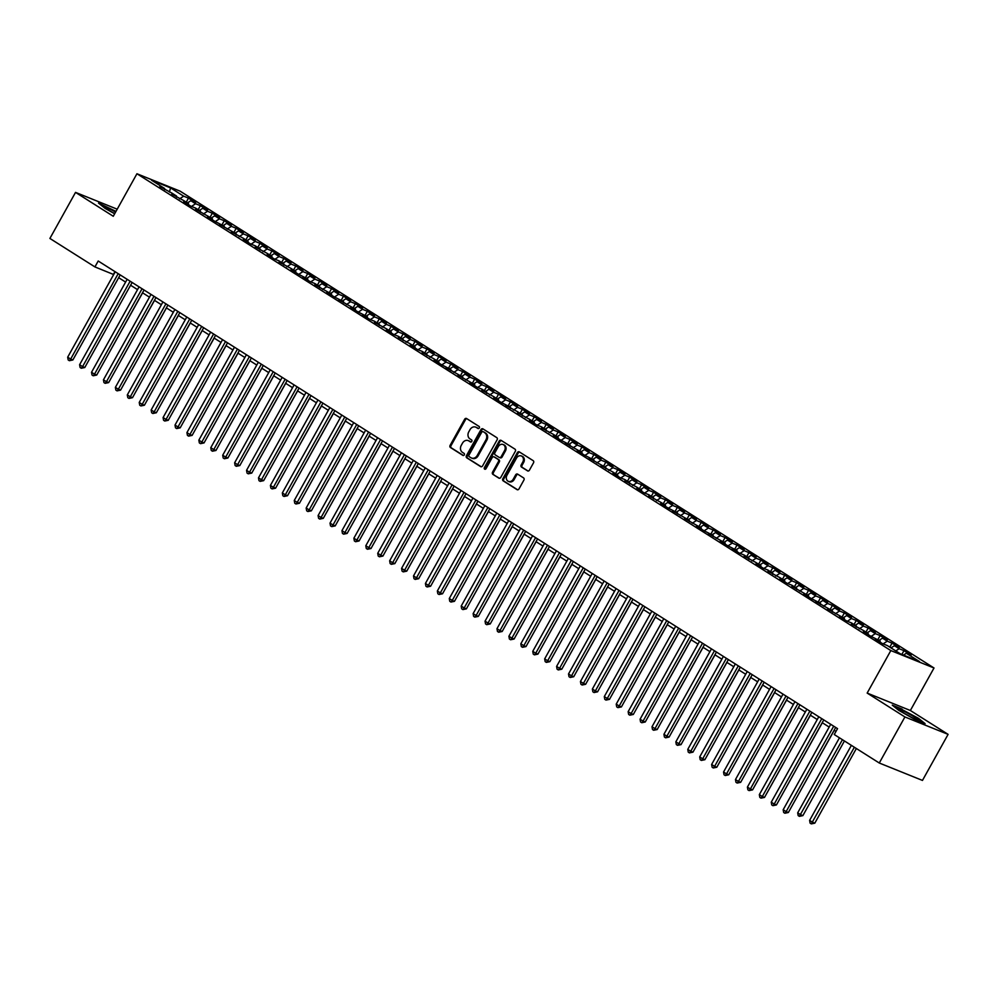 <?xml version="1.0" encoding="UTF-8"?>
<svg xmlns="http://www.w3.org/2000/svg" width="998" height="998" viewBox="0 0 998 998"><rect width="100%" height="100%" fill="white"/><g stroke="black" fill="none" stroke-linecap="round" stroke-linejoin="round"><path stroke-width="1.5" d="M479.302 427.955A1.16 0.961 -68 0 0 479.04 426.42L466.602 418.549A1.659 1.372 -68 0 0 464.631 419.26L450.11 445.345A1.659 1.372 -68 0 0 450.472 447.528L462.91 455.4A1.16 0.961 -68 0 0 464.045 453.366L462.436 452.344A5.327 4.404 -68 0 1 461.263 445.345L462.473 443.174A5.327 4.404 -68 0 1 468.212 440.605A5.327 4.404 -68 0 1 468.811 440.904L470.42 441.914A1.16 0.961 -68 0 0 471.543 439.893L469.933 438.871A5.327 4.404 -68 0 1 468.773 431.872L469.983 429.689A5.327 4.404 -68 0 1 475.722 427.132A5.327 4.404 -68 0 1 476.308 427.431L477.917 428.441A1.16 0.961 -68 0 0 479.302 427.955M527.468 470.856A1.659 1.372 -68 0 0 529.439 470.145L533.518 462.823A1.659 1.372 -68 0 0 533.144 460.639L519.334 451.907A1.659 1.372 -68 0 0 517.363 452.605L502.842 478.691A1.659 1.372 -68 0 0 503.204 480.874L517.026 489.619A1.659 1.372 -68 0 0 518.997 488.908L523.913 480.063A1.659 1.372 -68 0 0 523.551 477.88L517.638 474.137A1.659 1.372 -68 0 0 515.667 474.848L513.221 479.227A4.454 3.68 -68 0 1 508.431 481.385A4.454 3.68 -68 0 1 506.959 475.273L516.515 458.107A4.454 3.68 -68 0 1 521.318 455.949A4.454 3.68 -68 0 1 522.777 462.062L521.193 464.931A1.659 1.372 -68 0 0 521.555 467.114L527.842 471.006M904.912 716.951L948.1 734.366L910.363 710.501L867.162 693.074L904.912 716.951L879.275 763.008L834.253 734.528L837.547 728.627L98.203 261.014L94.922 266.915L113.685 274.55M867.162 693.074L890.827 650.571L136.938 173.752L180.127 191.167L934.016 667.986L890.827 650.571M117.203 209.193L75.536 192.389L113.273 216.267L136.938 173.752M75.536 192.389L49.9 238.447L94.922 266.915M497.116 439.806A1.659 1.372 -68 0 0 496.742 437.611L482.932 428.878A1.659 1.372 -68 0 0 480.961 429.589L466.44 455.662A1.659 1.372 -68 0 0 466.802 457.857L480.624 466.59A1.659 1.372 -68 0 0 482.595 465.879L497.116 439.806M501.133 440.392L514.943 449.125A1.659 1.372 -68 0 1 515.317 451.321L500.796 477.393A1.659 1.372 -68 0 1 498.825 478.104L492.912 474.362A1.659 1.372 -68 0 1 492.55 472.179L498.426 461.6A1.659 1.372 -68 0 0 498.064 459.404L494.147 456.934A1.659 1.372 -68 0 0 492.164 457.633L486.038 468.648A1.16 0.961 -68 0 1 484.404 467.613L499.162 441.104A1.659 1.372 -68 0 1 501.133 440.392M186.227 202.157L188.485 198.115L183.669 196.182L170.558 187.886L151.521 180.201L164.633 188.51L159.83 186.564L171.793 193.026L176.559 196.045L171.756 194.111L183.719 200.573L188.485 203.592L183.682 201.646L190.83 206.174L195.645 208.108L200.411 211.127L195.608 209.193L212.337 218.674L207.534 216.741L214.682 221.257L224.263 226.209L219.46 224.276L236.189 233.757L231.374 231.823L243.337 238.285L248.103 241.304L243.3 239.358L250.461 243.886L255.263 245.82L260.029 248.839L255.226 246.905L267.19 253.367L271.955 256.386L267.152 254.44L274.313 258.969L279.116 260.902L283.881 263.921L279.078 261.987L291.042 268.45L295.807 271.468L291.004 269.535L298.165 274.051L307.733 279.003L302.93 277.07L310.079 281.598L314.894 283.532L319.659 286.551L314.857 284.617L331.586 294.098L326.783 292.152L333.931 296.68L343.512 301.633L338.709 299.699L355.438 309.18L350.622 307.247L357.783 311.763L367.351 316.715L362.548 314.782L369.709 319.31L374.512 321.244L379.277 324.263L374.475 322.329L386.438 328.791L391.204 331.81L386.401 329.864L393.561 334.392L398.364 336.326L403.13 339.345L398.327 337.411L410.29 343.873L415.056 346.892L410.253 344.946L417.414 349.475L422.216 351.408L426.982 354.427L422.179 352.494L434.142 358.956L438.908 361.975L434.105 360.041L441.253 364.557L450.834 369.51L446.031 367.576L462.76 377.057L457.957 375.123L474.686 384.604L469.883 382.658L477.032 387.187L481.834 389.12L486.6 392.139L481.797 390.206L493.761 396.668L498.526 399.687L493.723 397.74L500.884 402.269L510.452 407.221L505.649 405.288L517.613 411.75L522.378 414.769L517.575 412.835L529.539 419.297L534.304 422.316L529.501 420.37L536.662 424.899L541.465 426.832L546.23 429.851L541.427 427.917L553.391 434.38L558.156 437.398L553.354 435.452L560.502 439.981L570.083 444.933L565.28 443L582.009 452.481L577.206 450.547L584.354 455.063L593.935 460.016L589.132 458.082L605.861 467.563L601.046 465.629L613.009 472.091L617.774 475.11L612.972 473.164L620.132 477.693L624.935 479.626L629.701 482.645L624.898 480.712L636.861 487.174L641.627 490.193L636.824 488.247L643.984 492.775L648.787 494.709L653.553 497.728L648.75 495.794L660.713 502.256L665.479 505.275L660.676 503.341L667.824 507.857L677.405 512.81L672.602 510.876L689.331 520.357L684.528 518.424L701.257 527.905L696.454 525.958L703.602 530.487L713.183 535.439L708.38 533.506L725.109 542.987L720.294 541.053L727.455 545.569L737.023 550.522L732.22 548.588L739.381 553.117L744.184 555.05L748.949 558.069L744.146 556.136L756.11 562.598L760.875 565.616L756.072 563.67L763.233 568.199L768.036 570.132L772.801 573.151L767.998 571.218L779.962 577.68L784.727 580.699L779.925 578.753L787.073 583.281L791.888 585.215L796.654 588.234L791.851 586.3L808.58 595.781L803.777 593.847L810.925 598.363L820.506 603.316L815.703 601.382L832.432 610.863L827.629 608.93L844.358 618.411L839.543 616.465L846.703 620.993L851.506 622.927L856.272 625.946L851.469 624.012L863.432 630.474L868.198 633.493L863.395 631.547L870.555 636.075L880.124 641.028L875.321 639.094L882.481 643.623L887.284 645.556L900.396 653.852L919.445 661.537L906.321 653.241L903.489 655.1M188.485 198.115L195.633 202.644L190.83 200.71L195.596 203.729L191.479 206.436M198.153 209.705L200.398 205.663L195.596 203.729M200.398 205.663L207.559 210.191L202.756 208.245L207.522 211.264L203.405 213.971M210.079 217.24L212.325 213.198L207.522 211.264M212.325 213.198L219.485 217.726L214.682 215.793L219.448 218.812L215.331 221.519M222.005 224.787L224.251 220.745L219.448 218.812M224.251 220.745L231.411 225.274L226.608 223.327L231.374 226.346L227.257 229.066M233.931 232.334L236.177 228.293L231.374 226.346M236.177 228.293L243.337 232.808L238.534 230.875L243.3 233.894L239.183 236.601M245.857 239.869L248.103 235.827L243.3 233.894M248.103 235.827L255.263 240.356L250.448 238.422L255.226 241.429L251.097 244.148M257.783 247.417L260.029 243.375L255.226 241.429M260.029 243.375L267.177 247.891L262.374 245.957L267.152 248.976L263.023 251.683M269.697 254.952L271.955 250.91L267.152 248.976M271.955 250.91L279.103 255.438L274.3 253.504L279.078 256.523L274.949 259.231M281.623 262.499L283.881 258.457L279.078 256.523M283.881 258.457L291.029 262.985L286.226 261.039L291.004 264.058L286.875 266.778M293.549 270.046L295.807 265.992L291.004 264.058M295.807 265.992L302.955 270.52L298.153 268.587L302.918 271.606L298.801 274.313M305.475 277.581L307.733 273.539L302.918 271.606M307.733 273.539L314.881 278.068L310.079 276.134L314.844 279.141L310.727 281.86M317.401 285.129L319.647 281.087L314.844 279.141M319.647 281.087L326.808 285.603L322.005 283.669L326.77 286.688L322.653 289.395M329.328 292.663L331.573 288.622L326.77 286.688M331.573 288.622L338.734 293.15L333.931 291.216L338.696 294.235L334.579 296.942M341.254 300.211L343.499 296.169L338.696 294.235M343.499 296.169L350.66 300.697L345.857 298.751L350.622 301.77L346.506 304.477M353.18 307.746L355.425 303.704L350.622 301.77M355.425 303.704L362.586 308.232L357.783 306.299L362.548 309.318L358.432 312.025M365.106 315.293L367.351 311.251L362.548 309.318M367.351 311.251L374.512 315.78L369.697 313.834L374.475 316.853L370.345 319.572M377.032 322.841L379.277 318.799L374.475 316.853M379.277 318.799L386.426 323.315L381.623 321.381L386.401 324.4L382.271 327.107M388.946 330.375L391.204 326.334L386.401 324.4M391.204 326.334L398.352 330.862L393.549 328.928L398.327 331.935L394.198 334.654M400.872 337.923L403.13 333.881L398.327 331.935M403.13 333.881L410.278 338.397L405.475 336.463L410.253 339.482L406.124 342.189M412.798 345.458L415.056 341.416L410.253 339.482M415.056 341.416L422.204 345.944L417.401 344.011L422.166 347.03L418.05 349.737M424.724 353.005L426.982 348.963L422.166 347.03M426.982 348.963L434.13 353.492L429.327 351.546L434.093 354.564L429.976 357.284M436.65 360.54L438.895 356.498L434.093 354.564M438.895 356.498L446.056 361.026L441.253 359.093L446.019 362.112L441.902 364.819M448.576 368.087L450.822 364.045L446.019 362.112M450.822 364.045L457.982 368.574L453.179 366.628L457.945 369.647L453.828 372.366M460.502 375.635L462.748 371.593L457.945 369.647M462.748 371.593L469.908 376.109L465.105 374.175L469.871 377.194L465.754 379.901M472.428 383.17L474.674 379.128L469.871 377.194M474.674 379.128L481.834 383.656L477.032 381.723L481.797 384.729L477.68 387.449M484.354 390.717L486.6 386.675L481.797 384.729M486.6 386.675L493.761 391.204L488.945 389.257L493.723 392.276L489.594 394.983M496.28 398.252L498.526 394.21L493.723 392.276M498.526 394.21L505.674 398.738L500.871 396.805L505.649 399.824L501.52 402.531M508.194 405.799L510.452 401.757L505.649 399.824M510.452 401.757L517.6 406.286L512.797 404.34L517.575 407.359L513.446 410.078M520.12 413.347L522.378 409.305L517.575 407.359M522.378 409.305L529.526 413.821L524.723 411.887L529.501 414.906L525.372 417.613M532.046 420.882L534.304 416.84L529.501 414.906M534.304 416.84L541.452 421.368L536.65 419.434L541.415 422.441L537.298 425.16M543.972 428.429L546.23 424.387L541.415 422.441M546.23 424.387L553.379 428.903L548.576 426.969L553.341 429.988L549.224 432.695M555.898 435.964L558.144 431.922L553.341 429.988M558.144 431.922L565.305 436.45L560.502 434.517L565.267 437.536L561.15 440.243M567.825 443.511L570.07 439.469L565.267 437.536M570.07 439.469L577.231 443.998L572.428 442.052L577.193 445.071L573.077 447.79M579.751 451.046L581.996 447.004L577.193 445.071M581.996 447.004L589.157 451.533L584.354 449.599L589.119 452.618L585.003 455.325M591.677 458.593L593.922 454.552L589.119 452.618M593.922 454.552L601.083 459.08L596.28 457.134L601.046 460.153L596.929 462.872M603.603 466.141L605.848 462.099L601.046 460.153M605.848 462.099L613.009 466.615L608.194 464.681L612.972 467.7L608.855 470.407M615.529 473.676L617.774 469.634L612.972 467.7M617.774 469.634L624.923 474.162L620.12 472.229L624.898 475.235L620.768 477.955M627.443 481.223L629.701 477.181L624.898 475.235M629.701 477.181L636.849 481.71L632.046 479.764L636.824 482.783L632.695 485.49M639.369 488.758L641.627 484.716L636.824 482.783M641.627 484.716L648.775 489.245L643.972 487.311L648.75 490.33L644.621 493.037M651.295 496.305L653.553 492.264L648.75 490.33M653.553 492.264L660.701 496.792L655.898 494.846L660.664 497.865L656.547 500.584M663.221 503.853L665.479 499.798L660.664 497.865M665.479 499.798L672.627 504.327L667.824 502.393L672.59 505.412L668.473 508.119M675.147 511.388L677.393 507.346L672.59 505.412M677.393 507.346L684.553 511.874L679.75 509.941L684.516 512.947L680.399 515.667M687.073 518.935L689.319 514.893L684.516 512.947M689.319 514.893L696.479 519.409L691.676 517.475L696.442 520.494L692.325 523.202M698.999 526.47L701.245 522.428L696.442 520.494M701.245 522.428L708.405 526.956L703.602 525.023L708.368 528.042L704.251 530.749M710.925 534.017L713.171 529.975L708.368 528.042M713.171 529.975L720.331 534.504L715.529 532.558L720.294 535.577L716.177 538.284M722.851 541.552L725.097 537.51L720.294 535.577M725.097 537.51L732.258 542.039L727.455 540.105L732.22 543.124L728.103 545.831M734.778 549.1L737.023 545.058L732.22 543.124M737.023 545.058L744.171 549.586L739.368 547.64L744.146 550.659L740.017 553.379M746.691 556.647L748.949 552.605L744.146 550.659M748.949 552.605L756.097 557.121L751.294 555.187L756.072 558.206L751.943 560.913M758.617 564.182L760.875 560.14L756.072 558.206M760.875 560.14L768.023 564.668L763.221 562.735L767.998 565.741L763.869 568.461M770.543 571.729L772.801 567.687L767.998 565.741M772.801 567.687L779.949 572.203L775.147 570.27L779.912 573.289L775.795 575.996M782.469 579.264L784.727 575.222L779.912 573.289M784.727 575.222L791.876 579.751L787.073 577.817L791.838 580.836L787.721 583.543M794.396 586.812L796.641 582.77L791.838 580.836M796.641 582.77L803.802 587.298L798.999 585.352L803.764 588.371L799.648 591.09M806.322 594.359L808.567 590.305L803.764 588.371M808.567 590.305L815.728 594.833L810.925 592.899L815.69 595.918L811.574 598.625M818.248 601.894L820.493 597.852L815.69 595.918M820.493 597.852L827.654 602.38L822.851 600.447L827.616 603.453L823.5 606.173M830.174 609.441L832.419 605.399L827.616 603.453M832.419 605.399L839.58 609.915L834.777 607.982L839.543 611.001L835.426 613.708M842.1 616.976L844.345 612.934L839.543 611.001M844.345 612.934L851.506 617.463L846.703 615.529L851.469 618.548L847.352 621.255M854.026 624.523L856.272 620.482L851.469 618.548M856.272 620.482L863.432 625.01L858.617 623.064L863.395 626.083L859.266 628.79M865.952 632.058L868.198 628.016L863.395 626.083M868.198 628.016L875.346 632.545L870.543 630.611L875.321 633.63L871.192 636.337M877.866 639.606L880.124 635.564L875.321 633.63M880.124 635.564L887.272 640.092L882.469 638.146L887.247 641.165L883.118 643.885M889.792 647.153L892.05 643.111L887.247 641.165M892.05 643.111L899.198 647.627L894.395 645.694L899.161 648.712L895.78 650.933M901.855 654.439L903.976 650.646L899.161 648.712M903.976 650.646L911.124 655.175L906.321 653.241M880.124 641.028L880.161 642.151M868.198 633.493L868.235 634.616M894.395 645.694L891.014 647.914M856.272 625.946L856.309 627.068M882.469 638.146L879.088 640.379M844.358 618.411L844.383 619.533M870.543 630.611L867.162 632.832M832.432 610.863L832.469 611.986M858.617 623.064L855.236 625.297M820.506 603.316L820.543 604.451M846.703 615.529L843.31 617.75M808.58 595.781L808.617 596.904M834.777 607.982L831.396 610.202M796.654 588.234L796.691 589.356M822.851 600.447L819.47 602.667M784.727 580.699L784.765 581.822M810.925 592.899L807.544 595.12M772.801 573.151L772.839 574.274M798.999 585.352L795.618 587.585M760.875 565.616L760.913 566.739M787.073 577.817L783.692 580.038M748.949 558.069L748.987 559.192M775.147 570.27L771.766 572.503M737.023 550.522L737.06 551.657M763.221 562.735L759.84 564.955M725.109 542.987L725.134 544.11M751.294 555.187L747.914 557.408M713.183 535.439L713.221 536.562M739.368 547.64L735.988 549.873M701.257 527.905L701.295 529.027M727.455 540.105L724.061 542.326M689.331 520.357L689.369 521.48M715.529 532.558L712.148 534.791M677.405 512.81L677.442 513.945M703.602 525.023L700.222 527.243M665.479 505.275L665.516 506.398M691.676 517.475L688.296 519.696M653.553 497.728L653.59 498.85M679.75 509.941L676.37 512.161M641.627 490.193L641.664 491.315M667.824 502.393L664.443 504.614M629.701 482.645L629.738 483.768M655.898 494.846L652.517 497.079M617.774 475.11L617.812 476.233M643.972 487.311L640.591 489.531M605.861 467.563L605.886 468.686M632.046 479.764L628.665 481.997M593.935 460.016L593.972 461.151M620.12 472.229L616.739 474.449M582.009 452.481L582.046 453.603M608.194 464.681L604.813 466.902M570.083 444.933L570.12 446.056M596.28 457.134L592.887 459.367M558.156 437.398L558.194 438.521M584.354 449.599L580.973 451.82M546.23 429.851L546.268 430.974M572.428 442.052L569.047 444.285M534.304 422.316L534.342 423.439M560.502 434.517L557.121 436.737M522.378 414.769L522.416 415.892M548.576 426.969L545.195 429.202M510.452 407.221L510.489 408.344M536.65 419.434L533.269 421.655M498.526 399.687L498.563 400.809M524.723 411.887L521.343 414.108M486.6 392.139L486.637 393.262M512.797 404.34L509.417 406.573M474.686 384.604L474.724 385.727M500.871 396.805L497.491 399.025M462.76 377.057L462.798 378.18M488.945 389.257L485.564 391.49M450.834 369.51L450.871 370.645M477.032 381.723L473.638 383.943M438.908 361.975L438.945 363.097M465.105 374.175L461.725 376.396M426.982 354.427L427.019 355.55M453.179 366.628L449.799 368.861M415.056 346.892L415.093 348.015M441.253 359.093L437.873 361.313M403.13 339.345L403.167 340.468M429.327 351.546L425.946 353.779M391.204 331.81L391.241 332.933M417.401 344.011L414.02 346.231M379.277 324.263L379.315 325.385M405.475 336.463L402.094 338.696M367.351 316.715L367.389 317.851M393.549 328.928L390.168 331.149M355.438 309.18L355.475 310.303M381.623 321.381L378.242 323.601M343.512 301.633L343.549 302.756M369.697 313.834L366.316 316.067M331.586 294.098L331.623 295.221M357.783 306.299L354.39 308.519M319.659 286.551L319.697 287.673M345.857 298.751L342.476 300.984M307.733 279.003L307.771 280.139M333.931 291.216L330.55 293.437M295.807 271.468L295.845 272.591M322.005 283.669L318.624 285.89M283.881 263.921L283.919 265.044M310.079 276.134L306.698 278.355M271.955 256.386L271.992 257.509M298.153 268.587L294.772 270.807M260.029 248.839L260.066 249.962M286.226 261.039L282.846 263.272M248.103 241.304L248.14 242.427M274.3 253.504L270.92 255.725M236.189 233.757L236.227 234.879M262.374 245.957L258.993 248.19M224.263 226.209L224.301 227.344M250.448 238.422L247.067 240.643M212.337 218.674L212.374 219.797M238.534 230.875L235.141 233.095M200.411 211.127L200.448 212.25M226.608 223.327L223.228 225.56M188.485 203.592L188.522 204.715M214.682 215.793L211.302 218.013M176.559 196.045L176.596 197.167M202.756 208.245L199.375 210.478M164.633 188.51L164.67 189.632M190.83 200.71L187.449 202.931M879.275 763.008L922.464 780.424L948.1 734.366M910.363 710.501L934.016 667.986M118.662 277.694L125.611 282.085M130.588 285.241L137.537 289.632M142.514 292.776L149.463 297.167M154.441 300.323L161.377 304.714M166.354 307.858L173.303 312.262M178.28 315.405L185.229 319.797M190.206 322.94L197.155 327.344M202.132 330.488L209.081 334.879M214.059 338.035L221.007 342.426M225.985 345.57L232.933 349.961M237.911 353.117L244.859 357.509M249.837 360.652L256.785 365.056M261.763 368.2L268.712 372.591M273.689 375.747L280.638 380.138M285.603 383.282L292.551 387.673M297.529 390.829L304.477 395.22M309.455 398.364L316.403 402.768M321.381 405.912L328.33 410.303M333.307 413.446L340.256 417.85M345.233 420.994L352.182 425.385M357.159 428.541L364.108 432.932M369.085 436.076L376.034 440.467M381.011 443.623L387.96 448.015M392.938 451.158L399.886 455.562M404.851 458.706L411.8 463.097M416.777 466.253L423.726 470.644M428.703 473.788L435.652 478.179M440.629 481.335L447.578 485.727M452.556 488.87L459.504 493.274M464.482 496.418L471.43 500.809M476.408 503.953L483.356 508.356M488.334 511.5L495.282 515.891M500.26 519.047L507.209 523.439M512.186 526.582L519.135 530.973M524.1 534.13L531.048 538.521M536.026 541.664L542.974 546.068M547.952 549.212L554.9 553.603M559.878 556.759L566.827 561.15M571.804 564.294L578.753 568.685M583.73 571.842L590.679 576.233M595.656 579.376L602.605 583.78M607.582 586.924L614.531 591.315M619.509 594.459L626.457 598.862M631.435 602.006L638.383 606.397M643.348 609.553L650.297 613.945M655.274 617.088L662.223 621.48M667.2 624.636L674.149 629.027M679.127 632.171L686.075 636.574M691.053 639.718L698.001 644.109M702.979 647.253L709.927 651.657M714.905 654.8L721.853 659.191M726.831 662.348L733.78 666.739M738.757 669.883L745.706 674.274M750.683 677.43L757.632 681.821M762.609 684.965L769.545 689.369M774.523 692.512L781.471 696.903M786.449 700.06L793.398 704.451M798.375 707.594L805.324 711.986M810.301 715.142L817.25 719.533M822.227 722.677L829.176 727.08M834.153 730.224L836 731.397M170.558 187.886L169.423 192.078M183.669 196.182L179.553 198.889M115.993 211.389L98.54 203.118L105.139 208.42L114.658 213.784M902.08 709.091L892.262 705.124L898.849 710.426L915.278 719.683L925.096 723.637L918.497 718.348L901.88 709.453M114.97 271.618L113.423 274.388M478.429 428.566L477.181 427.78A5.327 4.404 -68 0 0 476.595 427.481A5.327 4.404 -68 0 0 476.146 427.331M468.648 440.804A5.327 4.404 -68 0 1 469.097 440.954A5.327 4.404 -68 0 1 469.684 441.253L470.931 442.039M466.889 418.723A1.659 1.372 -68 0 0 465.517 419.622L450.996 445.694A1.659 1.372 -68 0 0 451.358 447.89L463.421 455.512M483.219 429.053A1.659 1.372 -68 0 0 481.834 429.938L467.326 456.024A1.659 1.372 -68 0 0 467.688 458.207L481.223 466.765M483.094 431.722A1.16 0.961 -68 0 0 481.71 432.221L468.973 455.113A1.16 0.961 -68 0 0 469.222 456.647L470.919 457.72A5.327 4.404 -68 0 0 471.505 458.02A5.327 4.404 -68 0 0 477.244 455.45L485.951 439.806A5.327 4.404 -68 0 0 484.791 432.795L483.98 432.072A1.16 0.961 -68 0 0 483.706 431.972M471.967 458.169A5.327 4.404 -68 0 0 472.391 458.369A5.327 4.404 -68 0 0 478.129 455.799L477.244 455.45M483.98 432.072L485.677 433.144A5.327 4.404 -68 0 1 486.837 440.155L478.129 455.799M499.424 478.279L492.912 474.362M494.646 457.134A1.659 1.372 -68 0 1 495.033 457.284L498.95 459.766A1.659 1.372 -68 0 1 499.312 461.949L493.424 472.528A1.659 1.372 -68 0 0 493.785 474.724M501.42 440.567A1.659 1.372 -68 0 0 500.035 441.453L485.278 467.975A1.16 0.961 -68 0 0 485.278 469.247M504.539 450.622A4.454 3.68 -68 0 0 503.079 444.509A4.454 3.68 -68 0 0 498.276 446.667L494.908 452.718A1.659 1.372 -68 0 0 495.27 454.901L499.2 457.383A1.659 1.372 -68 0 0 501.171 456.672L504.539 450.622L505.425 450.984A4.454 3.68 -68 0 0 503.953 444.871A4.454 3.68 -68 0 0 503.503 444.721M499.574 457.533L500.073 457.733A1.659 1.372 -68 0 0 502.056 457.034L501.171 456.672M505.425 450.984L502.056 457.034M521.742 456.161A4.454 3.68 -68 0 1 522.204 456.311A4.454 3.68 -68 0 1 523.663 462.423L522.066 465.28A1.659 1.372 -68 0 0 522.441 467.476L528.067 471.031M508.88 481.523A4.454 3.68 -68 0 0 509.317 481.735A4.454 3.68 -68 0 0 514.107 479.589L513.221 479.227M517.925 474.324A1.659 1.372 -68 0 0 516.552 475.21L514.107 479.589M519.621 452.082A1.659 1.372 -68 0 0 518.236 452.967L503.728 479.04A1.659 1.372 -68 0 0 504.09 481.236L517.625 489.793M99.201 370.582L142.614 292.838M118.201 273.664L70.658 359.08L67.677 357.197L115.219 271.78M120.197 274.924L72.866 359.966L70.658 359.08L69.361 360.702L68.176 359.941L67.677 357.197M72.866 359.966L69.361 360.702M111.127 378.13L154.528 300.386M123.053 385.677L166.454 307.92M130.127 281.211L82.585 366.615L79.603 364.732L127.145 279.328M132.123 282.471L84.793 367.514L82.585 366.615L81.287 368.237L80.09 367.489L79.603 364.732M84.793 367.514L81.287 368.237M142.053 288.746L94.511 374.163L91.529 372.279L139.071 286.863M144.049 290.006L96.719 375.048L94.511 374.163L93.213 375.784L92.016 375.023L91.529 372.279M96.719 375.048L93.213 375.784M115.606 212.075A11.015 0.923 29.1 0 0 105.214 207.272A11.015 0.923 29.1 0 0 105.202 207.484A11.015 0.923 29.1 0 0 114.708 213.684M114.758 213.609A8.346 0.699 29.1 0 0 111.714 211.975M99.65 204.016L115.805 211.713M918.085 720.082A11.015 0.923 29.1 0 0 909.602 714.231A11.015 0.923 29.1 0 0 898.936 709.279A11.015 0.923 29.1 0 0 898.924 709.491A11.015 0.923 29.1 0 0 908.068 715.491A11.015 0.923 29.1 0 0 917.973 720.094A11.015 0.923 29.1 0 0 918.085 720.082M910.725 716.926A8.346 0.699 29.1 0 0 905.435 713.982M893.372 706.01L902.117 709.541L918.023 718.523L923.724 723.088M134.98 393.212L178.38 315.468M146.906 400.759L190.306 323.015M153.979 296.294L106.437 381.71L103.455 379.814L150.997 294.41M155.975 297.554L108.645 382.596L106.437 381.71L105.139 383.319L103.942 382.571L103.455 379.814M108.645 382.596L105.139 383.319M165.905 303.829L118.363 389.245L115.381 387.361L162.923 301.945M167.901 305.101L120.571 390.131L118.363 389.245L117.065 390.867L115.868 390.118L115.381 387.361M120.571 390.131L117.065 390.867M158.832 408.294L202.232 330.55M177.831 311.376L130.289 396.792L127.307 394.909L174.85 309.492M179.827 312.636L132.497 397.678L130.289 396.792L128.992 398.414L127.794 397.653L127.307 394.909M132.497 397.678L128.992 398.414M170.745 415.842L214.158 338.097M189.757 318.923L142.215 404.327L139.233 402.444L186.776 317.027M191.753 320.183L144.411 405.225L142.215 404.327L140.918 405.949L139.72 405.2L139.233 402.444M144.411 405.225L140.918 405.949M182.671 423.377L226.084 345.632M201.683 326.458L154.141 411.875L151.16 409.991L198.702 324.575M203.679 327.718L156.337 412.76L154.141 411.875L152.831 413.496L151.646 412.735L151.16 409.991M156.337 412.76L152.831 413.496M194.598 430.924L238.011 353.18M213.597 334.006L166.067 419.409L163.086 417.526L210.628 332.122M215.593 335.266L168.263 420.308L166.067 419.409L164.757 421.031L163.572 420.283L163.086 417.526M168.263 420.308L164.757 421.031M206.524 438.471L249.937 360.715M225.523 341.541L177.993 426.957L175.012 425.073L222.542 339.657M227.519 342.813L180.189 427.843L177.993 426.957L176.683 428.579L175.498 427.818L175.012 425.073M180.189 427.843L176.683 428.579M218.45 446.006L261.863 368.262M237.449 349.088L189.907 434.504L186.925 432.621L234.468 347.204M239.445 350.348L192.115 435.39L189.907 434.504L188.61 436.126L187.424 435.365L186.925 432.621M192.115 435.39L188.61 436.126M230.376 453.554L273.789 375.809M249.375 356.623L201.833 442.039L198.852 440.155L246.394 354.739M251.371 357.895L204.041 442.925L201.833 442.039L200.536 443.661L199.338 442.912L198.852 440.155M204.041 442.925L200.536 443.661M242.302 461.088L285.702 383.344M261.301 364.17L213.759 449.587L210.778 447.703L258.32 362.286M263.297 365.43L215.967 450.472L213.759 449.587L212.462 451.208L211.264 450.447L210.778 447.703M215.967 450.472L212.462 451.208M254.228 468.636L297.629 390.892M273.227 371.718L225.685 457.121L222.704 455.238L270.246 369.834M275.223 372.978L227.893 458.02L225.685 457.121L224.388 458.743L223.19 457.995L222.704 455.238M227.893 458.02L224.388 458.743M266.154 476.171L309.555 398.427M285.154 379.252L237.611 464.669L234.63 462.785L282.172 377.369M287.15 380.512L239.819 465.555L237.611 464.669L236.314 466.291L235.116 465.53L234.63 462.785M239.819 465.555L236.314 466.291M278.08 483.718L321.481 405.974M297.08 386.8L249.537 472.216L246.556 470.32L294.098 384.916M299.076 388.06L251.746 473.102L249.537 472.216L248.24 473.825L247.042 473.077L246.556 470.32M251.746 473.102L248.24 473.825M289.994 491.266L333.407 413.509M309.006 394.335L261.464 479.751L258.482 477.867L306.024 392.451M311.002 395.607L263.659 480.637L261.464 479.751L260.166 481.373L258.969 480.624L258.482 477.867M263.659 480.637L260.166 481.373M301.92 498.8L345.333 421.056M320.932 401.882L273.39 487.298L270.408 485.415L317.95 399.998M322.928 403.142L275.585 488.184L273.39 487.298L272.08 488.92L270.895 488.159L270.408 485.415M275.585 488.184L272.08 488.92M313.846 506.348L357.259 428.604M332.845 409.43L285.316 494.833L282.334 492.95L329.876 407.533M334.841 410.689L287.511 495.732L285.316 494.833L284.006 496.455L282.821 495.707L282.334 492.95M287.511 495.732L284.006 496.455M325.772 513.883L369.185 436.138M344.772 416.964L297.242 502.381L294.26 500.497L341.79 415.081M346.768 418.224L299.437 503.266L297.242 502.381L295.932 504.002L294.747 503.241L294.26 500.497M299.437 503.266L295.932 504.002M337.698 521.43L381.111 443.686M356.698 424.512L309.155 509.916L306.174 508.032L353.716 422.628M358.694 425.772L311.364 510.814L309.155 509.916L307.858 511.537L306.673 510.789L306.174 508.032M311.364 510.814L307.858 511.537M349.624 528.977L393.037 451.221M368.624 432.047L321.082 517.463L318.1 515.579L365.642 430.163M370.62 433.307L323.29 518.349L321.082 517.463L319.784 519.085L318.587 518.324L318.1 515.579M323.29 518.349L319.784 519.085M361.55 536.512L404.951 458.768M380.55 439.594L333.008 525.01L330.026 523.114L377.568 437.71M382.546 440.854L335.216 525.896L333.008 525.01L331.71 526.62L330.513 525.871L330.026 523.114M335.216 525.896L331.71 526.62M373.477 544.06L416.877 466.316M392.476 447.129L344.934 532.545L341.952 530.662L389.494 445.245M394.472 448.401L347.142 533.431L344.934 532.545L343.636 534.167L342.439 533.419L341.952 530.662M347.142 533.431L343.636 534.167M385.403 551.595L428.803 473.85M404.402 454.676L356.86 540.093L353.878 538.209L401.421 452.793M406.398 455.936L359.068 540.978L356.86 540.093L355.562 541.714L354.365 540.953L353.878 538.209M359.068 540.978L355.562 541.714M397.329 559.142L440.729 481.398M416.328 462.224L368.786 547.628L365.804 545.744L413.347 460.328M418.324 463.484L370.994 548.526L368.786 547.628L367.489 549.249L366.291 548.501L365.804 545.744M370.994 548.526L367.489 549.249M409.255 566.677L452.655 488.933M428.254 469.759L380.712 555.175L377.731 553.291L425.273 467.875M430.25 471.019L382.92 556.061L380.712 555.175L379.415 556.797L378.217 556.036L377.731 553.291M382.92 556.061L379.415 556.797M421.168 574.224L464.581 496.48M440.18 477.306L392.638 562.722L389.657 560.826L437.199 475.422M442.176 478.566L394.834 563.608L392.638 562.722L391.328 564.332L390.143 563.583L389.657 560.826M394.834 563.608L391.328 564.332M433.095 581.772L476.508 504.015M452.106 484.841L404.564 570.257L401.583 568.373L449.125 482.957M454.09 486.113L406.76 571.143L404.564 570.257L403.254 571.879L402.069 571.13L401.583 568.373M406.76 571.143L403.254 571.879M445.021 589.307L488.434 511.562M464.02 492.388L416.49 577.805L413.509 575.921L461.039 490.505M466.016 493.648L418.686 578.69L416.49 577.805L415.18 579.426L413.995 578.665L413.509 575.921M418.686 578.69L415.18 579.426M456.947 596.854L500.36 519.11M475.946 499.936L428.404 585.339L425.422 583.456L472.965 498.039M477.942 501.196L430.612 586.238L428.404 585.339L427.107 586.961L425.921 586.213L425.422 583.456M430.612 586.238L427.107 586.961M468.873 604.389L512.286 526.645M487.872 507.471L440.33 592.887L437.349 591.003L484.891 505.587M489.868 508.731L442.538 593.773L440.33 592.887L439.033 594.509L437.835 593.748L437.349 591.003M442.538 593.773L439.033 594.509M480.799 611.936L524.2 534.192M499.798 515.018L452.256 600.422L449.275 598.538L496.817 513.134M501.794 516.278L454.464 601.32L452.256 600.422L450.959 602.044L449.761 601.295L449.275 598.538M454.464 601.32L450.959 602.044M492.725 619.484L536.126 541.727M511.725 522.553L464.182 607.969L461.201 606.085L508.743 520.669M513.721 523.813L466.39 608.855L464.182 607.969L462.885 609.591L461.687 608.83L461.201 606.085M466.39 608.855L462.885 609.591M504.651 627.018L548.052 549.274M523.651 530.1L476.108 615.516L473.127 613.62L520.669 528.216M525.647 531.36L478.316 616.402L476.108 615.516L474.811 617.126L473.613 616.377L473.127 613.62M478.316 616.402L474.811 617.126M516.577 634.566L559.978 556.822M535.577 537.635L488.034 623.051L485.053 621.168L532.595 535.751M537.573 538.908L490.243 623.937L488.034 623.051L486.737 624.673L485.539 623.925L485.053 621.168M490.243 623.937L486.737 624.673M528.503 642.101L571.904 564.357M547.503 545.182L499.961 630.599L496.979 628.715L544.521 543.299M549.499 546.442L502.169 631.485L499.961 630.599L498.663 632.221L497.466 631.46L496.979 628.715M502.169 631.485L498.663 632.221M540.417 649.648L583.83 571.904M559.429 552.73L511.887 638.134L508.905 636.25L556.447 550.834M561.425 553.99L514.082 639.032L511.887 638.134L510.577 639.755L509.392 639.007L508.905 636.25M514.082 639.032L510.577 639.755M552.343 657.183L595.756 579.439M571.355 560.265L523.813 645.681L520.831 643.797L568.373 558.381M573.351 561.525L526.008 646.567L523.813 645.681L522.503 647.303L521.318 646.542L520.831 643.797M526.008 646.567L522.503 647.303M564.269 664.73L607.682 586.986M583.269 567.812L535.739 653.228L532.757 651.332L580.287 565.928M585.265 569.072L537.934 654.114L535.739 653.228L534.429 654.838L533.244 654.089L532.757 651.332M537.934 654.114L534.429 654.838M576.195 672.278L619.608 594.521M595.195 575.347L547.653 660.763L544.671 658.88L592.213 573.463M597.191 576.619L549.861 661.649L547.653 660.763L546.355 662.385L545.17 661.624L544.671 658.88M549.861 661.649L546.355 662.385M588.121 679.813L631.534 602.068M607.121 582.894L559.579 668.311L556.597 666.427L604.139 581.011M609.117 584.154L561.787 669.196L559.579 668.311L558.281 669.932L557.084 669.171L556.597 666.427M561.787 669.196L558.281 669.932M600.048 687.36L643.448 609.616M619.047 590.442L571.505 675.846L568.523 673.962L616.065 588.546M621.043 591.702L573.713 676.731L571.505 675.846L570.207 677.467L569.01 676.719L568.523 673.962M573.713 676.731L570.207 677.467M611.974 694.895L655.374 617.151M630.973 597.977L583.431 683.393L580.449 681.509L627.991 596.093M632.969 599.237L585.639 684.279L583.431 683.393L582.133 685.015L580.936 684.254L580.449 681.509M585.639 684.279L582.133 685.015M623.9 702.442L667.3 624.698M642.899 605.524L595.357 690.928L592.375 689.044L639.918 603.64M644.895 606.784L597.565 691.826L595.357 690.928L594.059 692.55L592.862 691.801L592.375 689.044M597.565 691.826L594.059 692.55M635.826 709.977L679.226 632.233M654.825 613.059L607.283 698.475L604.301 696.592L651.844 611.175M656.821 614.319L609.491 699.361L607.283 698.475L605.986 700.097L604.788 699.336L604.301 696.592M609.491 699.361L605.986 700.097M647.752 717.525L691.152 639.78M666.751 620.606L619.209 706.023L616.228 704.126L663.77 618.723M668.747 621.866L621.417 706.908L619.209 706.023L617.912 707.632L616.714 706.883L616.228 704.126M621.417 706.908L617.912 707.632M659.666 725.072L703.079 647.328M678.677 628.141L631.135 713.558L628.154 711.674L675.696 626.257M680.673 629.414L633.331 714.443L631.135 713.558L629.825 715.179L628.64 714.431L628.154 711.674M633.331 714.443L629.825 715.179M671.592 732.607L715.005 654.863M690.604 635.689L643.061 721.105L640.08 719.221L687.622 633.805M692.6 636.949L645.257 721.991L643.061 721.105L641.751 722.727L640.566 721.966L640.08 719.221M645.257 721.991L641.751 722.727M683.518 740.154L726.931 662.41M702.517 643.236L654.987 728.64L652.006 726.756L699.536 641.34M704.513 644.496L657.183 729.538L654.987 728.64L653.678 730.262L652.492 729.513L652.006 726.756M657.183 729.538L653.678 730.262M695.444 747.689L738.857 669.945M714.443 650.771L666.901 736.187L663.932 734.303L711.462 648.887M716.439 652.031L669.109 737.073L666.901 736.187L665.604 737.809L664.419 737.048L663.932 734.303M669.109 737.073L665.604 737.809M707.37 755.236L750.783 677.492M726.369 658.318L678.827 743.722L675.846 741.838L723.388 656.435M728.365 659.578L681.035 744.62L678.827 743.722L677.53 745.344L676.332 744.595L675.846 741.838M681.035 744.62L677.53 745.344M719.296 762.784L762.697 685.027M738.295 665.853L690.753 751.269L687.772 749.386L735.314 663.969M740.291 667.113L692.961 752.155L690.753 751.269L689.456 752.891L688.258 752.13L687.772 749.386M692.961 752.155L689.456 752.891M731.222 770.319L774.623 692.575M750.222 673.4L702.679 758.817L699.698 756.921L747.24 671.517M752.218 674.66L704.887 759.703L702.679 758.817L701.382 760.426L700.184 759.678L699.698 756.921M704.887 759.703L701.382 760.426M743.148 777.866L786.549 700.122M762.148 680.935L714.605 766.352L711.624 764.468L759.166 679.052M764.144 682.208L716.814 767.237L714.605 766.352L713.308 767.973L712.11 767.225L711.624 764.468M716.814 767.237L713.308 767.973M755.074 785.401L798.475 707.657M774.074 688.483L726.532 773.899L723.55 772.015L771.092 686.599M776.07 689.743L728.74 774.785L726.532 773.899L725.234 775.521L724.037 774.76L723.55 772.015M728.74 774.785L725.234 775.521M767 792.948L810.401 715.204M786 696.03L738.458 781.434L735.476 779.55L783.018 694.134M787.996 697.29L740.666 782.332L738.458 781.434L737.16 783.056L735.963 782.307L735.476 779.55M740.666 782.332L737.16 783.056M778.914 800.483L822.327 722.739M797.926 703.565L750.384 788.981L747.402 787.098L794.944 701.681M799.922 704.825L752.579 789.867L750.384 788.981L749.074 790.603L747.889 789.842L747.402 787.098M752.579 789.867L749.074 790.603M790.84 808.031L834.253 730.287M809.852 711.112L762.31 796.529L759.328 794.633L806.871 709.229M811.848 712.372L764.505 797.414L762.31 796.529L761 798.138L759.815 797.39L759.328 794.633M764.505 797.414L761 798.138M839.455 737.821L797.689 812.846L800.67 814.73L802.879 815.615L844.433 740.965M802.879 815.615L799.373 816.352L842.437 739.705M799.373 816.352L798.175 815.591L797.689 812.846M821.766 718.647L774.236 804.064L771.254 802.18L818.784 716.764M823.762 719.92L776.432 804.949L774.236 804.064L772.926 805.685L771.741 804.937L771.254 802.18M776.432 804.949L772.926 805.685M851.381 745.356L809.615 820.381L812.597 822.277L814.805 823.163L856.359 748.512M814.805 823.163L811.299 823.886L854.363 747.24M811.299 823.886L810.102 823.138L809.615 820.381M833.692 726.195L786.15 811.611L783.18 809.727L830.71 724.311M835.688 727.455L788.358 812.497L786.15 811.611L784.852 813.233L783.667 812.472L783.18 809.727M788.358 812.497L784.852 813.233M477.181 427.78L476.308 427.431M469.684 441.253L468.811 440.904M451.358 447.89L450.472 447.528M450.996 445.694L450.11 445.345M465.517 419.622L464.631 419.26M467.688 458.207L466.802 457.857M467.326 456.024L466.44 455.662M481.834 429.938L480.961 429.589M486.837 440.155L485.951 439.806M485.677 433.144L484.791 432.795M493.424 472.528L492.55 472.179M499.312 461.949L498.426 461.6M498.95 459.766L498.064 459.404M495.033 457.284L494.147 456.934M485.278 467.975L484.404 467.613M500.035 441.453L499.162 441.104M522.441 467.476L521.555 467.114M522.066 465.28L521.193 464.931M523.663 462.423L522.777 462.062M516.552 475.21L515.667 474.848M504.09 481.236L503.204 480.874M503.728 479.04L502.842 478.691M518.236 452.967L517.363 452.605M476.595 427.481L475.722 427.132M469.097 440.954L468.212 440.605M483.843 432.009L482.97 431.66M472.391 458.369L471.505 458.02M494.846 457.196L493.96 456.834M503.953 444.871L503.079 444.509M500.26 457.833L499.387 457.471M522.204 456.311L521.318 455.949M509.317 481.735L508.431 481.385"/></g></svg>
